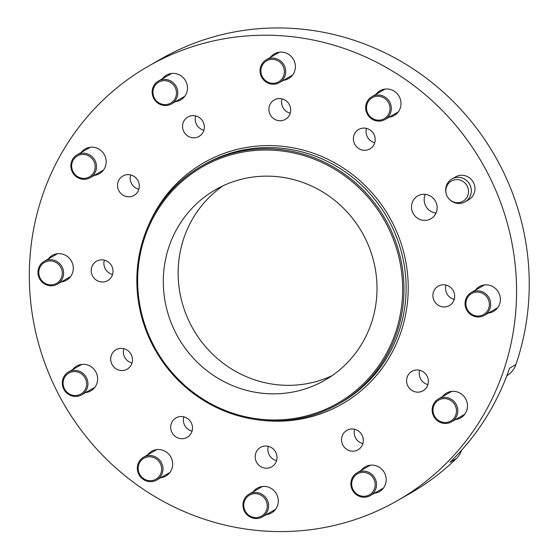 <?xml version="1.0" encoding="UTF-8"?>
<svg xmlns="http://www.w3.org/2000/svg" width="559" height="559" viewBox="0 0 559 559"><rect width="100%" height="100%" fill="white"/><g stroke="black" fill="none" stroke-linecap="round" stroke-linejoin="round"><path stroke-width="0.84" d="M331.76 406.421A136.172 131.274 -119.8 0 0 387.464 226.046A136.172 131.274 -119.8 0 0 208.549 163.563A136.172 131.274 -119.8 0 0 152.845 343.939A136.172 131.274 -119.8 0 0 331.76 406.421M208.311 162.438A137.276 132.329 60.2 0 1 386.996 222.23A137.276 132.329 60.2 0 1 338.635 403.968A137.276 132.329 60.2 0 1 332.514 407.252A137.276 132.329 60.2 0 1 153.83 347.467A137.276 132.329 60.2 0 1 202.183 165.73A137.276 132.329 60.2 0 1 208.311 162.438M397.128 113.26A14.275 13.765 60.2 0 1 395.416 113.568M382.314 90.698A14.275 13.765 60.2 0 1 383.446 89.37M375.976 94.324A14.275 13.765 60.2 0 1 380.029 90.74A14.275 13.765 60.2 0 1 380.665 90.397A14.275 13.765 60.2 0 1 399.245 96.616A14.275 13.765 60.2 0 1 394.221 115.517A14.275 13.765 60.2 0 1 393.578 115.86A14.275 13.765 60.2 0 1 389.078 117.194M291.505 76.373A14.275 13.765 60.2 0 1 289.786 76.681M276.691 53.811A14.275 13.765 60.2 0 1 277.823 52.483M270.353 57.437A14.275 13.765 60.2 0 1 274.399 53.853A14.275 13.765 60.2 0 1 275.042 53.51A14.275 13.765 60.2 0 1 293.622 59.729A14.275 13.765 60.2 0 1 288.591 78.63A14.275 13.765 60.2 0 1 287.955 78.973A14.275 13.765 60.2 0 1 283.455 80.307M183.59 97.671A14.275 13.765 60.2 0 1 181.871 97.979M168.776 75.109A14.275 13.765 60.2 0 1 169.908 73.781M162.438 78.735A14.275 13.765 60.2 0 1 166.484 75.151A14.275 13.765 60.2 0 1 167.12 74.808A14.275 13.765 60.2 0 1 185.707 81.027A14.275 13.765 60.2 0 1 180.676 99.928A14.275 13.765 60.2 0 1 180.04 100.271A14.275 13.765 60.2 0 1 175.54 101.605M102.297 171.452A14.275 13.765 60.2 0 1 100.578 171.76M87.484 148.89A14.275 13.765 60.2 0 1 88.615 147.562M81.146 152.516A14.275 13.765 60.2 0 1 85.192 148.932A14.275 13.765 60.2 0 1 85.827 148.589A14.275 13.765 60.2 0 1 104.414 154.808A14.275 13.765 60.2 0 1 99.383 173.709A14.275 13.765 60.2 0 1 98.747 174.052A14.275 13.765 60.2 0 1 94.247 175.386M69.414 277.942A14.275 13.765 60.2 0 1 67.695 278.249M54.593 255.379A14.275 13.765 60.2 0 1 55.732 254.052M48.263 259.006A14.275 13.765 60.2 0 1 52.308 255.421A14.275 13.765 60.2 0 1 52.944 255.079A14.275 13.765 60.2 0 1 71.531 261.298A14.275 13.765 60.2 0 1 66.5 280.199A14.275 13.765 60.2 0 1 65.864 280.541A14.275 13.765 60.2 0 1 61.357 281.876M93.744 388.603A14.275 13.765 60.2 0 1 92.025 388.91M78.924 366.04A14.275 13.765 60.2 0 1 80.063 364.713M72.593 369.667A14.275 13.765 60.2 0 1 76.639 366.082A14.275 13.765 60.2 0 1 77.275 365.74A14.275 13.765 60.2 0 1 95.862 371.959A14.275 13.765 60.2 0 1 90.831 390.86A14.275 13.765 60.2 0 1 90.195 391.202A14.275 13.765 60.2 0 1 85.695 392.537M168.776 473.794A14.275 13.765 60.2 0 1 167.057 474.102M153.956 451.232A14.275 13.765 60.2 0 1 155.095 449.904M147.625 454.858A14.275 13.765 60.2 0 1 151.671 451.274A14.275 13.765 60.2 0 1 152.307 450.931A14.275 13.765 60.2 0 1 170.893 457.15A14.275 13.765 60.2 0 1 165.862 476.051A14.275 13.765 60.2 0 1 165.226 476.394A14.275 13.765 60.2 0 1 160.719 477.728M274.399 510.681A14.275 13.765 60.2 0 1 272.68 510.989M259.579 488.119A14.275 13.765 60.2 0 1 260.718 486.791M253.248 491.745A14.275 13.765 60.2 0 1 257.294 488.161A14.275 13.765 60.2 0 1 257.93 487.818A14.275 13.765 60.2 0 1 276.516 494.037A14.275 13.765 60.2 0 1 271.485 512.938A14.275 13.765 60.2 0 1 270.849 513.281A14.275 13.765 60.2 0 1 266.35 514.615M382.314 489.384A14.275 13.765 60.2 0 1 380.595 489.684M367.501 466.814A14.275 13.765 60.2 0 1 368.633 465.493M361.163 470.447A14.275 13.765 60.2 0 1 365.209 466.863A14.275 13.765 60.2 0 1 365.845 466.52A14.275 13.765 60.2 0 1 384.431 472.739A14.275 13.765 60.2 0 1 379.4 491.641A14.275 13.765 60.2 0 1 378.764 491.983A14.275 13.765 60.2 0 1 374.264 493.317M463.607 415.603A14.275 13.765 60.2 0 1 461.888 415.91M448.793 393.04A14.275 13.765 60.2 0 1 449.925 391.712M442.455 396.666A14.275 13.765 60.2 0 1 446.501 393.082A14.275 13.765 60.2 0 1 447.137 392.739A14.275 13.765 60.2 0 1 465.724 398.958A14.275 13.765 60.2 0 1 460.693 417.859A14.275 13.765 60.2 0 1 460.057 418.202A14.275 13.765 60.2 0 1 455.557 419.536M496.49 309.113A14.275 13.765 60.2 0 1 494.778 309.42M481.676 286.55A14.275 13.765 60.2 0 1 482.808 285.223M475.339 290.177A14.275 13.765 60.2 0 1 479.391 286.592A14.275 13.765 60.2 0 1 480.027 286.25A14.275 13.765 60.2 0 1 498.607 292.469A14.275 13.765 60.2 0 1 493.583 311.37A14.275 13.765 60.2 0 1 492.94 311.712A14.275 13.765 60.2 0 1 488.44 313.047M331.983 375.725A109.823 105.868 60.2 0 1 193.141 329.104A109.823 105.868 60.2 0 1 223.181 185.756M374.726 142.72A11.201 10.796 60.2 0 1 366.522 128.388M369.352 149.169A11.201 10.796 60.2 0 1 354.776 144.292A11.201 10.796 60.2 0 1 358.717 129.464A11.201 10.796 60.2 0 1 359.22 129.192A11.201 10.796 60.2 0 1 373.796 134.069A11.201 10.796 60.2 0 1 369.855 148.904A11.201 10.796 60.2 0 1 369.352 149.169M290.226 113.204A11.201 10.796 60.2 0 1 282.022 98.88M284.852 119.661A11.201 10.796 60.2 0 1 270.276 114.784A11.201 10.796 60.2 0 1 274.217 99.956A11.201 10.796 60.2 0 1 274.721 99.684A11.201 10.796 60.2 0 1 289.303 104.561A11.201 10.796 60.2 0 1 285.356 119.395A11.201 10.796 60.2 0 1 284.852 119.661M203.888 130.247A11.201 10.796 60.2 0 1 195.685 115.923M198.522 136.703A11.201 10.796 60.2 0 1 183.939 131.819A11.201 10.796 60.2 0 1 187.887 116.992A11.201 10.796 60.2 0 1 188.39 116.726A11.201 10.796 60.2 0 1 202.966 121.603A11.201 10.796 60.2 0 1 199.018 136.431A11.201 10.796 60.2 0 1 198.522 136.703M138.856 189.27A11.201 10.796 60.2 0 1 130.652 174.946M133.489 195.727A11.201 10.796 60.2 0 1 118.906 190.843A11.201 10.796 60.2 0 1 122.854 176.015A11.201 10.796 60.2 0 1 123.35 175.75A11.201 10.796 60.2 0 1 137.933 180.627A11.201 10.796 60.2 0 1 133.985 195.454A11.201 10.796 60.2 0 1 133.489 195.727M112.548 274.462A11.201 10.796 60.2 0 1 104.344 260.138M107.181 280.911A11.201 10.796 60.2 0 1 92.598 276.034A11.201 10.796 60.2 0 1 96.546 261.207A11.201 10.796 60.2 0 1 97.042 260.934A11.201 10.796 60.2 0 1 111.625 265.818A11.201 10.796 60.2 0 1 107.677 280.646A11.201 10.796 60.2 0 1 107.181 280.911M132.015 362.994A11.201 10.796 60.2 0 1 123.812 348.669M126.641 369.443A11.201 10.796 60.2 0 1 112.066 364.566A11.201 10.796 60.2 0 1 116.006 349.738A11.201 10.796 60.2 0 1 116.51 349.473A11.201 10.796 60.2 0 1 131.092 354.35A11.201 10.796 60.2 0 1 127.145 369.178A11.201 10.796 60.2 0 1 126.641 369.443M192.037 431.143A11.201 10.796 60.2 0 1 183.834 416.818M186.671 437.599A11.201 10.796 60.2 0 1 172.088 432.722A11.201 10.796 60.2 0 1 176.036 417.887A11.201 10.796 60.2 0 1 176.532 417.622A11.201 10.796 60.2 0 1 191.115 422.499A11.201 10.796 60.2 0 1 187.167 437.327A11.201 10.796 60.2 0 1 186.671 437.599M276.537 460.651A11.201 10.796 60.2 0 1 268.334 446.327M271.171 467.107A11.201 10.796 60.2 0 1 256.588 462.23A11.201 10.796 60.2 0 1 260.536 447.396A11.201 10.796 60.2 0 1 261.032 447.13A11.201 10.796 60.2 0 1 275.615 452.007A11.201 10.796 60.2 0 1 271.667 466.842A11.201 10.796 60.2 0 1 271.171 467.107M362.868 443.615A11.201 10.796 60.2 0 1 354.665 429.291M357.501 450.065A11.201 10.796 60.2 0 1 342.919 445.188A11.201 10.796 60.2 0 1 346.866 430.36A11.201 10.796 60.2 0 1 347.37 430.088A11.201 10.796 60.2 0 1 361.946 434.972A11.201 10.796 60.2 0 1 357.998 449.799A11.201 10.796 60.2 0 1 357.501 450.065M427.908 384.592A11.201 10.796 60.2 0 1 419.697 370.268M422.534 391.041A11.201 10.796 60.2 0 1 407.951 386.164A11.201 10.796 60.2 0 1 411.899 371.337A11.201 10.796 60.2 0 1 412.402 371.064A11.201 10.796 60.2 0 1 426.978 375.948A11.201 10.796 60.2 0 1 423.037 390.776A11.201 10.796 60.2 0 1 422.534 391.041M454.215 299.4A11.201 10.796 60.2 0 1 446.012 285.076M448.842 305.857A11.201 10.796 60.2 0 1 434.266 300.973A11.201 10.796 60.2 0 1 438.207 286.145A11.201 10.796 60.2 0 1 438.71 285.88A11.201 10.796 60.2 0 1 453.286 290.757A11.201 10.796 60.2 0 1 449.345 305.584A11.201 10.796 60.2 0 1 448.842 305.857M449.094 198.983A11.648 11.229 -119.8 0 0 462.454 201.547A11.648 11.229 -119.8 0 0 467.219 186.119A11.648 11.229 -119.8 0 0 451.917 180.774A11.648 11.229 -119.8 0 0 446.348 194.183A11.648 11.229 -119.8 0 0 447.151 196.202A11.648 11.229 -119.8 0 0 449.094 198.983L449.352 199.256A13.178 12.703 -119.8 0 0 465.053 201.841A13.178 12.703 -119.8 0 0 469.853 184.701A13.178 12.703 -119.8 0 0 451.951 178.971L455.606 176.882A13.178 12.703 60.2 0 1 456.193 176.567A13.178 12.703 60.2 0 1 473.347 182.304A13.178 12.703 60.2 0 1 468.701 199.752A13.178 12.703 60.2 0 1 468.114 200.066M436.006 213.063A13.178 12.703 60.2 0 1 425.287 194.343M430.269 219.086A13.178 12.703 60.2 0 1 413.122 213.342A13.178 12.703 60.2 0 1 417.762 195.895A13.178 12.703 60.2 0 1 418.349 195.58A13.178 12.703 60.2 0 1 435.503 201.324A13.178 12.703 60.2 0 1 430.863 218.772A13.178 12.703 60.2 0 1 430.269 219.086M397.386 500.668L410.054 493.415A250.39 241.376 -119.8 0 0 456.291 458.653L449.96 462.286A250.39 241.376 -119.8 0 0 509.556 368.192L515.887 364.566A250.39 241.376 -119.8 0 0 444.412 93.122A250.39 241.376 -119.8 0 0 172.34 52.867A250.39 241.376 -119.8 0 0 161.174 58.863L148.498 66.123A250.39 241.376 -119.8 0 0 60.295 397.61A250.39 241.376 -119.8 0 0 386.22 506.671A250.39 241.376 -119.8 0 0 397.386 500.668A250.39 241.376 -119.8 0 0 485.589 169.181A250.39 241.376 -119.8 0 0 159.671 60.12A250.39 241.376 -119.8 0 0 148.498 66.123M220.477 187.062A109.823 105.868 -119.8 0 0 215.578 189.697A109.823 105.868 -119.8 0 0 176.889 335.086A109.823 105.868 -119.8 0 0 319.839 382.922A109.823 105.868 -119.8 0 0 324.737 380.288A109.823 105.868 -119.8 0 0 363.427 234.899A109.823 105.868 -119.8 0 0 220.477 187.062M515.887 364.566A21.962 21.172 60.2 0 1 506.824 375.739M461.587 450.198A21.962 21.172 60.2 0 1 456.291 458.653M478.735 292.182A12.081 11.648 -119.8 0 0 465.913 302.552A12.081 11.648 -119.8 0 0 476.499 315.94A12.081 11.648 -119.8 0 0 489.314 305.577A12.081 11.648 -119.8 0 0 478.735 292.182M476.652 316.876A13.178 12.703 60.2 0 1 465.354 306.367A13.178 12.703 60.2 0 1 471.321 292.483A13.178 12.703 60.2 0 1 479.091 290.959A13.178 12.703 60.2 0 1 490.383 301.462A13.178 12.703 60.2 0 1 484.415 315.353A13.178 12.703 60.2 0 1 476.652 316.876M368.681 100.955A12.081 11.648 -119.8 0 0 371.435 117.739A12.081 11.648 -119.8 0 0 387.827 115.461A12.081 11.648 -119.8 0 0 385.074 98.677A12.081 11.648 -119.8 0 0 368.681 100.955M388.952 115.972A13.178 12.703 60.2 0 1 385.053 119.5A13.178 12.703 60.2 0 1 369.073 116.6A13.178 12.703 60.2 0 1 368.06 100.152A13.178 12.703 60.2 0 1 371.959 96.63A13.178 12.703 60.2 0 1 387.939 99.523A13.178 12.703 60.2 0 1 388.952 115.972M260.927 69.805A12.081 11.648 -119.8 0 0 271.513 83.2A12.081 11.648 -119.8 0 0 284.328 72.838A12.081 11.648 -119.8 0 0 273.749 59.443A12.081 11.648 -119.8 0 0 260.927 69.805M285.649 72.831A13.178 12.703 60.2 0 1 279.43 82.613A13.178 12.703 60.2 0 1 266.021 81.984A13.178 12.703 60.2 0 1 260.117 69.526A13.178 12.703 60.2 0 1 266.336 59.743A13.178 12.703 60.2 0 1 279.745 60.372A13.178 12.703 60.2 0 1 285.649 72.831M154.018 97.252A12.081 11.648 -119.8 0 0 169.594 103.667A12.081 11.648 -119.8 0 0 175.407 87.994A12.081 11.648 -119.8 0 0 159.832 81.579A12.081 11.648 -119.8 0 0 154.018 97.252M176.63 87.428A13.178 12.703 60.2 0 1 171.515 103.911A13.178 12.703 60.2 0 1 153.306 97.525A13.178 12.703 60.2 0 1 158.414 81.041A13.178 12.703 60.2 0 1 176.63 87.428M76.604 175.931A12.081 11.648 -119.8 0 0 92.997 173.646A12.081 11.648 -119.8 0 0 90.237 156.869A12.081 11.648 -119.8 0 0 73.844 159.147A12.081 11.648 -119.8 0 0 76.604 175.931M91.11 155.856A13.178 12.703 60.2 0 1 90.223 177.692A13.178 12.703 60.2 0 1 76.234 176.651A13.178 12.703 60.2 0 1 77.121 154.822A13.178 12.703 60.2 0 1 91.11 155.856M451.951 178.971A13.178 12.703 -119.8 0 0 446.243 193.826L446.348 194.183M49.416 284.769A12.081 11.648 -119.8 0 0 62.238 274.399A12.081 11.648 -119.8 0 0 51.652 261.011A12.081 11.648 -119.8 0 0 38.837 271.374A12.081 11.648 -119.8 0 0 49.416 284.769M52.008 259.788A13.178 12.703 60.2 0 1 63.3 270.29A13.178 12.703 60.2 0 1 57.339 284.182A13.178 12.703 60.2 0 1 49.569 285.698A13.178 12.703 60.2 0 1 38.278 275.196A13.178 12.703 60.2 0 1 44.238 261.305A13.178 12.703 60.2 0 1 52.008 259.788M79.748 394.598A12.081 11.648 -119.8 0 0 85.555 378.925A12.081 11.648 -119.8 0 0 69.98 372.511A12.081 11.648 -119.8 0 0 64.173 388.184A12.081 11.648 -119.8 0 0 79.748 394.598M69.791 371.358A13.178 12.703 60.2 0 1 86.477 377.716A13.178 12.703 60.2 0 1 81.67 394.843A13.178 12.703 60.2 0 1 80.447 395.458A13.178 12.703 60.2 0 1 63.761 389.099A13.178 12.703 60.2 0 1 68.568 371.973A13.178 12.703 60.2 0 1 69.791 371.358M159.469 475.989A12.081 11.648 -119.8 0 0 156.716 459.212A12.081 11.648 -119.8 0 0 140.323 461.489A12.081 11.648 -119.8 0 0 143.076 478.273A12.081 11.648 -119.8 0 0 159.469 475.989M139.708 460.686A13.178 12.703 60.2 0 1 143.6 457.164A13.178 12.703 60.2 0 1 159.588 460.057A13.178 12.703 60.2 0 1 160.594 476.506A13.178 12.703 60.2 0 1 156.702 480.034A13.178 12.703 60.2 0 1 140.714 477.134A13.178 12.703 60.2 0 1 139.708 460.686M267.223 507.139A12.081 11.648 -119.8 0 0 256.637 493.751A12.081 11.648 -119.8 0 0 243.822 504.113A12.081 11.648 -119.8 0 0 254.408 517.508A12.081 11.648 -119.8 0 0 267.223 507.139M243.011 503.834A13.178 12.703 60.2 0 1 249.223 494.051A13.178 12.703 60.2 0 1 262.639 494.68A13.178 12.703 60.2 0 1 268.537 507.132A13.178 12.703 60.2 0 1 262.325 516.921A13.178 12.703 60.2 0 1 248.909 516.292A13.178 12.703 60.2 0 1 243.011 503.834M374.132 479.699A12.081 11.648 -119.8 0 0 358.557 473.284A12.081 11.648 -119.8 0 0 352.743 488.957A12.081 11.648 -119.8 0 0 368.318 495.372A12.081 11.648 -119.8 0 0 374.132 479.699M352.03 489.23A13.178 12.703 60.2 0 1 357.138 472.746A13.178 12.703 60.2 0 1 375.355 479.133A13.178 12.703 60.2 0 1 370.24 495.616A13.178 12.703 60.2 0 1 352.03 489.23M451.546 401.02A12.081 11.648 -119.8 0 0 435.154 403.298A12.081 11.648 -119.8 0 0 437.914 420.082A12.081 11.648 -119.8 0 0 454.306 417.804A12.081 11.648 -119.8 0 0 451.546 401.02M437.543 420.801A13.178 12.703 60.2 0 1 438.431 398.972A13.178 12.703 60.2 0 1 452.42 400.006A13.178 12.703 60.2 0 1 451.532 421.842A13.178 12.703 60.2 0 1 437.543 420.801M338.635 403.968L340.766 402.746A137.276 132.329 -119.8 0 0 389.12 221.008A137.276 132.329 -119.8 0 0 210.436 161.223A137.276 132.329 -119.8 0 0 204.314 164.507L202.183 165.73M148.715 224.872A139.03 134.027 60.2 0 1 210.044 159.42A139.03 134.027 60.2 0 1 392.711 223.209A139.03 134.027 60.2 0 1 335.84 407.371A139.03 134.027 60.2 0 1 260.564 420.165M484.527 284.915L471.321 292.483M497.629 307.785L484.415 315.353M398.267 111.933L385.053 119.5M385.165 89.063L371.959 96.63M292.643 75.046L279.43 82.613M279.542 52.176L266.336 59.743M184.722 96.344L171.515 103.911M171.627 73.474L158.414 81.041M103.429 170.125L90.223 177.692M90.334 147.255L77.121 154.822M468.701 199.752L465.053 201.841M70.546 276.614L57.339 284.182M57.444 253.744L44.238 261.305M94.876 387.275L81.67 394.843M81.782 364.405L68.568 371.973M156.806 449.597L143.6 457.164M169.908 472.467L156.702 480.034M262.437 486.484L249.223 494.051M275.531 509.354L262.325 516.921M370.351 465.186L357.138 472.746M383.446 488.056L370.24 495.616M451.644 391.405L438.431 398.972M464.739 414.275L451.532 421.842"/></g></svg>
